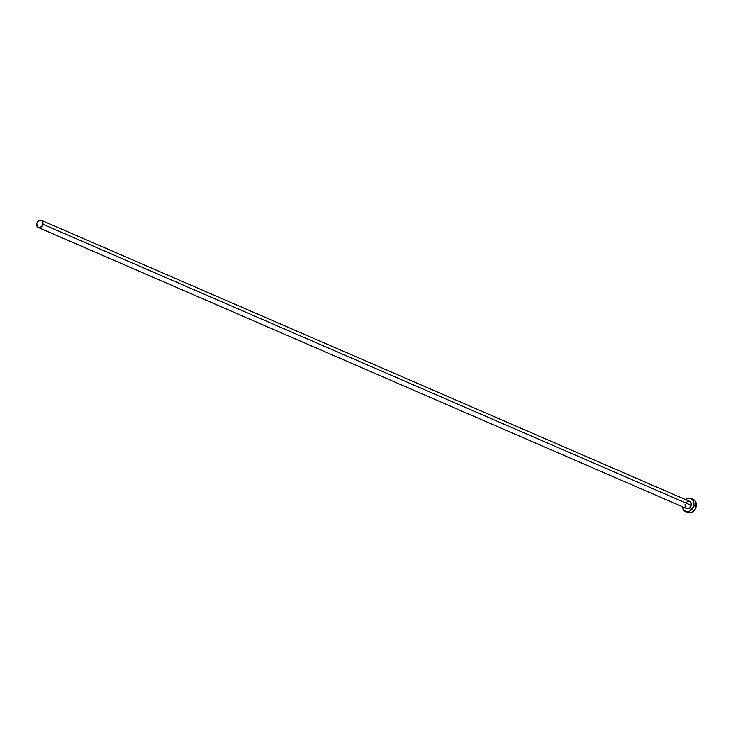 <?xml version="1.0" encoding="UTF-8"?>
<svg xmlns="http://www.w3.org/2000/svg" width="733" height="733" viewBox="0 0 733 733"><rect width="100%" height="100%" fill="white"/><g stroke="black" fill="none" stroke-linecap="round" stroke-linejoin="round"><path stroke-width="1.1" d="M686.07 502.591L687.765 501.372L690.11 501.638L691.164 503.177L691.201 505.321A3.894 3.033 -66.6 0 0 689.689 501.399L41.369 220.331A3.894 3.033 113.4 0 1 42.89 224.252L691.201 505.321L689.121 508.29L686.693 508.583L685.108 506.76L685.071 504.616M38.272 227.468L686.592 508.537A3.894 3.033 -66.6 0 0 691.201 505.321L42.89 224.252A3.894 3.033 113.4 0 1 38.272 227.468A3.894 3.033 113.4 0 1 36.76 223.547A3.894 3.033 113.4 0 1 41.369 220.331M685.328 511.46L687.765 512.523A7.073 5.516 -66.6 0 0 696.148 506.668A7.073 5.516 -66.6 0 0 693.391 499.54L690.953 498.477A7.073 5.516 113.4 0 1 693.711 505.614L696.148 506.668L693.711 505.614A7.073 5.516 113.4 0 1 685.328 511.46A7.073 5.516 113.4 0 1 682.368 506.705L683.733 510.287L686.564 511.79L689.927 511.002L693.299 506.934L693.885 502.948L692.548 499.659L689.716 498.147L687.462 498.422L685.318 499.695M685.465 499.567A7.073 5.516 113.4 0 1 690.953 498.477M686.995 512.083L689.002 512.853L691.256 512.578L693.409 511.304L695.736 507.987L696.084 502.774L694.985 500.712L693.207 499.466M36.76 223.547L37.401 226.827L39.573 227.651L41.891 226.277L42.981 222.795L41.799 220.569L40.077 220.157L37.759 221.522L36.76 223.547"/></g></svg>
